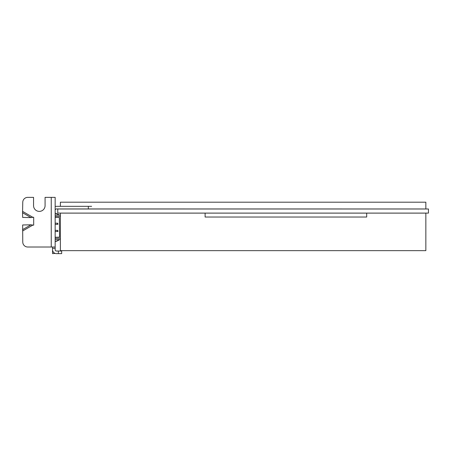 <?xml version="1.0" encoding="UTF-8"?>
<svg xmlns="http://www.w3.org/2000/svg" width="451" height="451" viewBox="0 0 451 451"><rect width="100%" height="100%" fill="white"/><g stroke="black" fill="none" stroke-linecap="round" stroke-linejoin="round"><path stroke-width="0.68" d="M60.383 213.097L60.383 250.649L425.845 250.649L425.845 213.12L60.383 213.12L205.115 213.12L205.115 217.032L366.686 217.032L366.686 213.12L205.115 213.12L425.845 213.097M55.157 210.239A1.302 1.302 0 0 1 56.46 208.937L425.845 208.965L60.383 208.993M60.383 206.332L60.383 202.189L425.845 202.189L425.845 208.993M57.773 208.993L428.45 208.993L428.45 213.097L57.773 213.097L57.773 208.993M68.174 213.126L88.03 213.126L68.174 213.12M55.157 213.357A10.661 10.661 0 0 1 59.07 215.076L59.166 214.952A10.818 10.818 0 0 0 55.157 213.193M57.401 213.937C57.999 214.225 57.999 214.225 57.401 213.937C57.999 214.225 57.999 214.225 57.401 213.937C57.999 214.225 57.999 214.225 57.401 213.937C57.999 214.225 57.999 214.225 57.401 213.937C57.999 214.225 57.999 214.225 57.401 213.937C57.999 214.225 57.999 214.225 57.401 213.937C57.999 214.225 57.999 214.225 57.401 213.937C57.999 214.225 57.999 214.225 57.401 213.937C57.999 214.225 57.999 214.225 57.401 213.937C57.999 214.225 57.999 214.225 57.401 213.937C57.999 214.225 57.999 214.225 57.401 213.937C57.999 214.225 57.999 214.225 57.401 213.937C57.999 214.225 57.999 214.225 57.401 213.937M55.157 215.116L60.383 215.071M55.157 241.426A10.661 10.661 0 0 0 59.284 239.577L59.38 239.706A10.818 10.818 0 0 1 55.157 241.584M57.638 240.749C58.23 240.451 58.23 240.451 57.638 240.749C58.23 240.451 58.23 240.451 57.638 240.749C58.23 240.451 58.23 240.451 57.638 240.749C58.23 240.451 58.23 240.451 57.638 240.749C58.23 240.451 58.23 240.451 57.638 240.749C58.23 240.451 58.23 240.451 57.638 240.749C58.23 240.451 58.23 240.451 57.638 240.749C58.23 240.451 58.23 240.451 57.638 240.749C58.23 240.451 58.23 240.451 57.638 240.749C58.23 240.451 58.23 240.451 57.638 240.749C58.23 240.451 58.23 240.451 57.638 240.749C58.23 240.451 58.23 240.451 57.638 240.749C58.23 240.451 58.23 240.451 57.638 240.749C58.23 240.451 58.23 240.451 57.638 240.749M55.157 237.265L59.532 237.181L59.363 217.467L55.157 217.461M57.418 223.172L57.429 224.344M57.48 230.343L57.491 231.515M55.157 223.194L57.486 223.172C58.083 223.921 58.089 224.316 57.491 224.344L55.157 224.367M55.157 230.36L57.548 230.343C58.151 231.092 58.151 231.481 57.553 231.515L55.157 231.532M60.383 239.566L55.157 239.611M55.157 247.013L51.245 247.013L51.245 197.369L55.157 197.369L55.157 249.724A1.302 1.302 0 0 0 56.46 251.027L58.359 251.027L58.359 253.631L61.669 253.631L61.669 251.027L58.359 251.027M52.553 249.724A3.907 3.907 0 0 0 55.157 253.406L52.553 253.631L52.553 247.013M55.157 253.406A3.907 3.907 0 0 0 56.46 253.631L58.359 253.631M22.55 212.725L22.646 217.427L30.984 217.596L22.55 212.725L22.764 202.347A4.978 4.978 0 0 1 27.742 197.369L33.554 197.369L33.554 205.628A5.762 5.762 0 0 0 39.31 211.389A5.762 5.762 0 0 0 45.072 205.628L45.072 197.369L51.245 197.369M30.984 217.596L33.684 217.224L33.684 225.173L30.984 224.807L22.646 224.976L22.764 242.035A4.978 4.978 0 0 0 27.742 247.013L51.245 247.013M55.157 206.558A3.907 3.907 0 0 1 56.46 206.332L88.328 206.332L88.328 208.937L91.638 208.937M91.638 206.332L88.328 206.332M55.157 238.308L60.383 238.263M60.383 216.373L55.157 216.418M55.157 248.315L52.553 248.315M22.764 211.491L32.692 217.224M32.692 225.173L22.764 230.906M22.55 229.672L30.984 224.807"/></g></svg>
